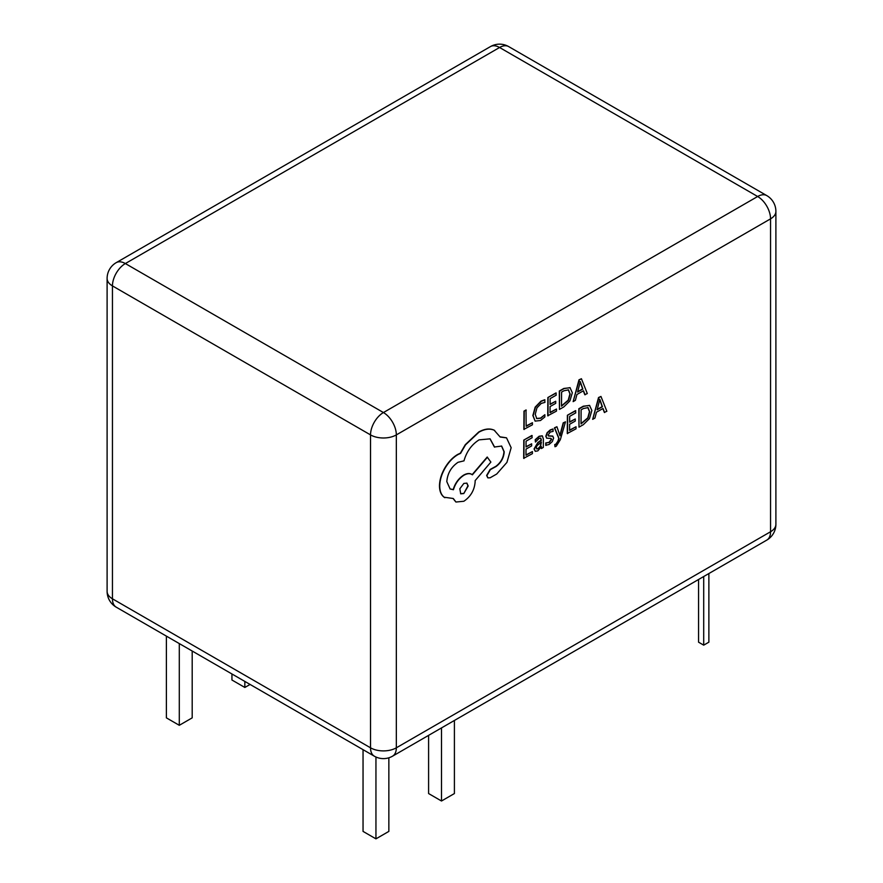 <?xml version="1.0" encoding="UTF-8"?>
<svg xmlns="http://www.w3.org/2000/svg" width="883" height="883" viewBox="0 0 883 883"><rect width="100%" height="100%" fill="white"/><g stroke="black" fill="none" stroke-linecap="round" stroke-linejoin="round"><path stroke-width="1.32" d="M565.495 421.831L563.453 422.99L560.021 435.783L556.908 426.721L554.701 427.979L559.038 438.465L558.155 441.334L556.124 444.315L555.01 444.69L554.999 446.732L556.268 446.191L560.308 439.734L565.495 421.831L563.199 422.847L559.822 435.595M556.908 426.721L554.447 427.825L558.773 438.321L557.901 441.18L555.871 444.171L554.745 444.546L554.999 446.732M542.195 435.816L539.094 436.268L535.208 439.69L535.451 442.052L539.149 438.376L540.738 438.123L541.411 440.275L538.078 442.714L534.314 449.094L535.264 451.312L537.857 450.86L541.367 446.544L541.356 448.553L543.332 447.438L543.387 439.05L542.328 435.882L539.347 436.423L535.462 439.833L535.451 442.052M541.113 447.074L541.356 448.553M540.595 438.056L541.147 440.12L537.813 442.56L534.06 448.939L535.264 451.312M532.416 451.577L525.981 455.231L526.025 449.094L531.654 445.893L531.665 443.807L526.036 447.008L526.069 441.169L532.151 437.714L531.897 435.462L523.796 440.076L523.685 458.321L532.405 453.652L532.416 451.577L525.981 454.944M531.665 443.807L526.036 446.71M544.966 399.911L541.235 401.29L535.429 407.273L533.111 415.661L535.098 421.103L540.495 420.518L544.855 416.964L544.866 414.712L540.793 418.244L536.765 418.63L535.253 414.304L536.941 407.88L541.246 403.41L544.943 402.383L544.701 399.767L540.981 401.147L535.175 407.118L532.857 415.507L535.153 421.136M544.866 414.712L540.539 418.101L536.511 418.476M532.427 422.725L526.158 426.29L526.003 409.977L523.972 411.136L523.862 429.381L532.416 424.8L532.427 422.725L526.158 425.992M556.489 409.028L550.054 412.692L550.087 406.555L555.716 403.354L555.727 401.257L550.098 404.469L550.131 398.63L556.213 395.165L555.97 392.924L547.857 397.538L547.747 415.783L556.467 411.114L556.489 409.028L550.054 412.394M555.727 401.257L550.098 404.171M570.164 387.725L563.796 388.465L559.303 391.026L559.447 409.414L563.773 406.953L569.91 400.915L572.327 392.769L569.988 387.637L564.049 388.619L559.557 391.169L559.447 409.414M583.321 390.86L584.8 394.69L587.305 393.564L581.422 378.73L579.248 379.966L573.144 401.622L575.385 400.341L576.93 394.491L583.486 390.761L585.065 394.833M581.422 378.73L578.994 379.811L573.144 401.622M550.837 438.321L551.334 439.27L548.994 442.361L545.76 442.946L545.749 445.308L549.049 444.48L552.339 441.588L553.619 438.045L552.603 436.047L548.277 435.849M552.968 436.268L548.531 435.992L548.111 435.032L550.275 432.052L553.122 431.368L552.879 428.995L550.219 429.933L547.096 432.747L545.815 436.246L546.687 438.2M576.025 426.754L569.59 430.418L569.623 424.281L575.263 421.07L575.275 418.984L569.645 422.184L569.678 416.346L575.749 412.891L575.506 410.639L567.394 415.253L567.283 433.509L576.014 428.829L576.025 426.754L569.59 430.12M575.275 418.984L569.645 421.886M589.701 405.452L583.332 406.191L578.84 408.741L578.983 427.14L583.321 424.679L589.447 418.641L591.864 410.485L589.535 405.363L583.597 406.335L579.105 408.895L578.983 427.14M602.868 408.575L604.347 412.416L606.853 411.279L600.959 396.445L598.795 397.692L592.681 419.348L594.932 418.067L596.466 412.218L603.023 408.487L604.601 412.56M600.959 396.445L598.531 397.538L592.681 419.348M506.401 437.791L500.098 436.842M501.522 446.003L503.95 451.643C503.531 457.703 500.816 462.604 495.827 466.345L490.12 469.469L486.632 475.462L487.802 477.802M489.966 438.774L494.392 447.008L501.654 446.07L504.215 451.798C503.785 457.858 501.08 462.758 496.091 466.5L490.385 469.624L486.886 475.617L487.924 477.88L490.109 477.791L496.71 474.028L506.93 462.394L511.158 447.714L506.533 437.858L500.175 437.03L494.193 430.22C489.811 428.332 484.756 428.972 479.005 432.14L465.54 444.844L460.584 453.354L458.012 454.557C453.045 457.449 448.741 461.975 445.098 468.111C441.632 474.16 439.855 480.087 439.745 485.904C439.767 491.235 441.301 495.054 444.359 497.361L444.9 497.714M494.712 430.496L493.928 430.065C489.557 428.189 484.491 428.829 478.752 431.986L465.286 444.69L460.319 453.211L457.747 454.414C452.791 457.306 448.487 461.82 444.833 467.968C441.379 474.005 439.591 479.933 439.48 485.749C439.513 491.08 441.047 494.899 444.105 497.217L453.277 498.498L455.959 502.03L463.862 501.257C470.672 496.632 474.436 490.186 475.131 481.919L475.142 480.617L490.871 462.096L487.184 457.052L472.151 474.646C470.021 473.045 467.228 473.167 463.763 475.043C458.63 478.343 455.098 483.2 453.189 489.59L449.988 488.895M471.654 474.337L472.383 474.822C470.275 473.2 467.482 473.321 464.016 475.186C458.884 478.498 455.363 483.343 453.443 489.734L450.12 488.972L446.798 481.621C447.504 473.365 451.257 466.919 458.067 462.284L463.994 460.849C466.577 451.621 471.61 444.624 479.072 439.855L490.098 438.851L494.646 447.151M453.089 498.542L455.838 501.952M444.105 497.217L444.767 497.648M708.872 573.542L708.872 642.173L703.707 645.153L698.552 642.173L698.552 579.502M703.707 645.153L703.707 576.522M454.403 720.451L454.403 793.552L441.5 801.002L428.597 793.552L428.597 735.351M441.5 801.002L441.5 727.901M388.851 757.78L388.851 831.4L375.948 838.85L363.045 831.4L363.045 749.656M375.948 838.85L375.948 757.007M192.196 651.025L192.196 717.857L179.293 725.307L166.39 717.857L166.39 636.124M179.293 725.307L179.293 643.575M250.077 684.446L244.845 687.46L231.942 680.009L231.942 673.972M244.845 687.46L244.845 681.422M526.257 410.12L523.972 411.136M524.226 411.279L524.116 429.524M556.224 393.067L547.857 397.538M548.111 397.681L548.001 415.926M561.577 392.118L561.489 406.18L568.475 400.308L570.186 394.05L568.486 389.889L563.961 390.761L561.577 392.118M561.489 405.882L568.21 400.165L569.932 393.895L568.233 389.745M577.581 392.063L582.868 389.061L580.297 381.688L577.581 392.063M577.681 391.721L582.614 388.906L580.043 381.544M532.162 435.606L523.796 440.076M524.049 440.231L523.939 458.476M536.853 445.816L536.312 447.769L536.875 448.961L538.376 448.685L540.528 446.412L541.4 442.019L536.853 445.816M536.621 448.807L538.122 448.542L540.275 446.257L541.136 442.206M553.133 429.149L550.473 430.087L547.35 432.891L546.069 436.39L546.621 438.134L551.091 438.476L551.599 439.425L549.259 442.504L545.76 442.946M546.025 443.1L546.003 445.451M548.42 435.937L548.111 435.032M551.091 438.476L551.334 439.27M575.771 410.794L567.394 415.253M567.659 415.407L567.548 433.652M581.124 409.833L581.036 423.906L588.012 418.034L589.723 411.765L588.034 407.615L583.497 408.487L581.124 409.833M581.036 423.608L587.758 417.891L589.469 411.621L587.769 407.46M597.129 409.789L602.416 406.776L599.844 399.414L597.129 409.789M597.217 409.436L602.151 406.633L599.579 399.259M494.59 430.418L493.928 430.065M487.449 457.195L472.383 474.822M463.796 493.542L468.189 486.003L466.919 483.144L463.851 483.42L459.822 488.774L460.727 493.829L463.796 493.542L467.935 485.849L466.787 483.067M460.606 493.74L463.531 493.398M396.335 434.9L396.335 747.813L770.55 531.754L770.55 218.852L396.335 434.9A18.245 10.541 -120 0 0 383.432 412.549L757.647 196.501L499.568 47.494L125.353 263.553L383.432 412.549A18.245 10.541 120 0 0 370.529 434.9L112.45 285.904L112.45 598.806L370.529 747.813L370.529 434.9A18.245 10.541 180 0 0 396.335 434.9M116.225 262.648A18.245 18.245 0 0 0 107.108 278.454A18.245 10.541 180 0 0 112.45 285.904A18.245 10.541 120 0 1 125.353 263.553A18.245 10.541 -120 0 0 116.225 262.648L490.44 46.6A18.245 10.541 60 0 1 499.568 47.494A18.245 10.541 120 0 1 508.696 46.6A18.245 18.245 0 0 0 490.44 46.6M116.225 607.162A18.245 10.541 120 0 1 112.45 598.806A18.245 10.541 180 0 1 107.108 591.356A18.245 18.245 0 0 0 116.225 607.162L374.304 756.168A18.245 18.245 0 0 0 392.56 756.168L766.775 540.109A18.245 10.541 -120 0 0 770.55 531.754A18.245 10.541 180 0 0 775.892 524.303L775.892 211.401A18.245 10.541 180 0 1 770.55 218.852A18.245 10.541 60 0 0 757.647 196.501A18.245 10.541 120 0 1 766.775 195.596L508.696 46.6M392.56 756.168A18.245 10.541 60 0 0 396.335 747.813A18.245 10.541 180 0 1 370.529 747.813A18.245 10.541 120 0 0 374.304 756.168M107.108 278.454L107.108 591.356M775.892 211.401A18.245 18.245 0 0 0 766.775 195.596M766.775 540.109A18.245 18.245 0 0 0 775.892 524.303"/></g></svg>
